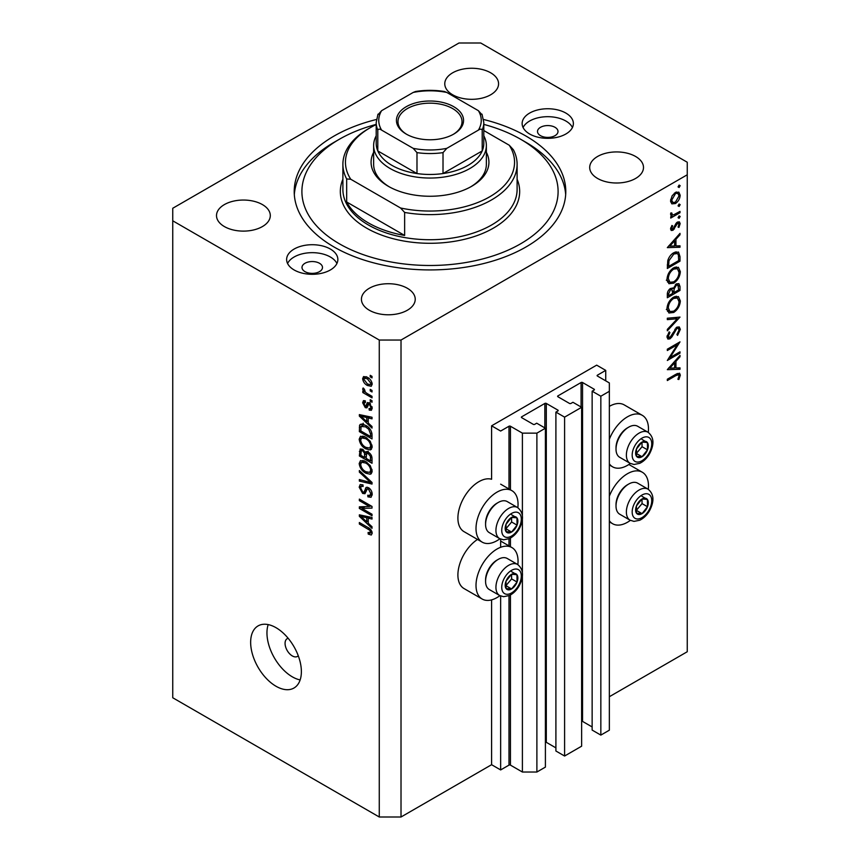 <?xml version="1.0" encoding="UTF-8"?>
<svg xmlns="http://www.w3.org/2000/svg" width="860" height="860" viewBox="0 0 860 860"><rect width="100%" height="100%" fill="white"/><g stroke="black" fill="none" stroke-linecap="round" stroke-linejoin="round"><path stroke-width="1.29" d="M605.73 370.38L596.668 365.145L491.597 425.818L500.649 431.043L508.991 426.237A1.021 0.591 0 0 1 510.431 426.237L522.396 433.139L536.887 433.139L545.401 428.215L536.704 423.195L534.716 424.346A1.021 0.591 0 0 1 533.264 424.346L521.665 417.659L521.665 416.82L544.853 403.437A1.021 0.591 0 0 1 546.304 403.437L557.904 410.123A1.021 0.591 0 0 1 557.904 410.962L555.904 412.112L564.601 417.132L581.629 407.307L572.943 402.286L570.943 403.437A1.021 0.591 0 0 1 569.492 403.437L557.904 396.739L557.904 395.901L581.091 382.517A1.021 0.591 0 0 1 582.542 382.517L594.131 389.204A1.021 0.591 0 0 1 594.131 390.042L592.142 391.192L600.839 396.213L609.353 391.3L609.353 382.937L597.399 376.024L597.399 375.196L605.73 370.38L605.73 380.84M597.399 375.196A1.021 0.591 0 0 0 597.399 376.024M592.142 391.192L592.142 730.086L600.839 735.106L609.353 730.183L609.353 391.3M600.839 735.106L600.839 396.213M581.629 721.239A1.021 0.591 0 0 1 582.542 721.4L592.142 726.947M557.904 395.901A1.021 0.591 0 0 0 557.904 396.739M555.904 412.112L555.904 751.006L564.601 756.026L581.629 746.19L581.629 407.307M564.601 756.026L564.601 417.132M545.401 742.159A1.021 0.591 0 0 1 546.304 742.32L555.904 747.867M521.665 416.82A1.021 0.591 0 0 0 521.665 417.659M401.018 817L401.018 340.044L687.247 174.784L687.247 162.239L480.729 43L458.982 43L172.752 208.26L172.752 697.761L379.271 817L401.018 817L491.597 764.701L500.649 769.937L508.991 765.12A1.021 0.591 0 0 1 510.431 765.12L522.396 772.022L536.887 772.022L545.401 767.109L545.401 428.215M536.887 772.022L536.887 433.139M522.396 772.022L522.396 576.361M522.396 572.416L522.396 519.462M522.396 515.516L522.396 433.139M500.649 769.937L500.649 596.012M500.649 547.304L500.649 539.112M491.597 764.701L491.597 599.871M499.918 538.769A29.724 17.157 -60 0 1 497.026 540.66A29.724 17.157 -60 0 1 482.17 542.133L464.056 531.673A29.724 17.157 -60 0 1 459.498 507.862A29.724 17.157 -60 0 1 478.912 481.664A29.724 17.157 -60 0 1 491.597 479.267L491.597 425.818M517.849 564.611A29.724 17.157 120 0 0 511.893 547.551A29.724 17.157 120 0 0 497.026 549.024A29.724 17.157 120 0 0 477.612 575.222A29.724 17.157 120 0 0 482.17 599.033A29.724 17.157 120 0 0 497.026 597.56A29.724 17.157 120 0 0 499.918 595.668M482.17 542.133A29.724 17.157 -60 0 1 477.612 518.322A29.724 17.157 -60 0 1 497.026 492.124A29.724 17.157 -60 0 1 511.893 490.651A29.724 17.157 -60 0 1 517.849 507.712M609.353 496.145A29.724 17.157 -60 0 1 627.467 473.72A29.724 17.157 -60 0 1 642.323 472.248A29.724 17.157 -60 0 1 648.279 489.297M630.358 520.354A29.724 17.157 -60 0 1 627.467 522.256A29.724 17.157 -60 0 1 612.61 523.729A29.724 17.157 -60 0 1 609.353 520.741M648.279 432.397A29.724 17.157 120 0 0 642.323 415.348A29.724 17.157 120 0 0 627.467 416.82A29.724 17.157 120 0 0 609.353 439.245M609.353 463.841A29.724 17.157 120 0 0 612.61 466.829A29.724 17.157 120 0 0 627.467 465.357A29.724 17.157 120 0 0 630.358 463.454M288.175 638.303A10.245 5.912 -120 0 0 287.197 638.679A10.245 5.912 -120 0 0 285.068 643.377A10.245 5.912 -120 0 0 289.54 653.686A10.245 5.912 -120 0 0 297.442 656.427A10.245 5.912 -120 0 0 298.269 655.771M250.647 642.323A35.873 20.704 -120 0 0 266.31 678.422A35.873 20.704 -120 0 0 293.948 688.032A35.873 20.704 -120 0 0 301.376 671.617A35.873 20.704 -120 0 0 285.713 635.518A35.873 20.704 -120 0 0 258.075 625.908A35.873 20.704 -120 0 0 250.647 642.323M268.191 624.596A35.873 20.704 -120 0 0 266.955 632.917A35.873 20.704 -120 0 0 300.14 679.927M555.001 127.301A10.245 5.912 0 0 0 543.832 126.022A10.245 5.912 0 0 0 537.511 131.483A10.245 5.912 0 0 0 540.51 135.665A10.245 5.912 0 0 0 551.679 136.955A10.245 5.912 0 0 0 558 131.483A10.245 5.912 0 0 0 555.001 127.301M319.49 263.278A10.245 5.912 0 0 0 308.321 261.988A10.245 5.912 0 0 0 302 267.46A10.245 5.912 0 0 0 304.999 271.642A10.245 5.912 0 0 0 316.168 272.921A10.245 5.912 0 0 0 322.489 267.46A10.245 5.912 0 0 0 319.49 263.278M294.131 269.965A25.617 14.792 180 0 1 286.627 259.505A25.617 14.792 180 0 1 302.44 245.842A25.617 14.792 180 0 1 330.358 249.045A25.617 14.792 180 0 1 337.862 259.505A25.617 14.792 180 0 1 322.048 273.179A25.617 14.792 180 0 1 294.131 269.965M287.562 263.482A25.617 14.792 180 0 1 330.358 257A25.617 14.792 180 0 1 336.926 263.482M565.869 113.079A25.617 14.792 0 0 0 537.952 109.876A25.617 14.792 0 0 0 522.138 123.539A25.617 14.792 0 0 0 529.642 133.999A25.617 14.792 0 0 0 557.559 137.202A25.617 14.792 0 0 0 573.373 123.539A25.617 14.792 0 0 0 565.869 113.079M572.438 127.516A25.617 14.792 0 0 0 565.869 121.023A25.617 14.792 0 0 0 523.073 127.516M376.433 119.486A135.783 78.4 0 0 0 294.217 191.522A135.783 78.4 0 0 0 333.981 246.96A135.783 78.4 0 0 0 481.965 263.955A135.783 78.4 0 0 0 565.783 191.522A135.783 78.4 0 0 0 526.019 136.084A135.783 78.4 0 0 0 483.567 119.486M490.694 72.81A26.896 15.534 0 0 0 461.368 69.445A26.896 15.534 0 0 0 444.77 83.796A26.896 15.534 0 0 0 452.65 94.772A26.896 15.534 0 0 0 481.965 98.137A26.896 15.534 0 0 0 498.574 83.796A26.896 15.534 0 0 0 490.694 72.81M262.429 204.594A26.896 15.534 0 0 0 233.103 201.229A26.896 15.534 0 0 0 216.505 215.58A26.896 15.534 0 0 0 224.385 226.567A26.896 15.534 0 0 0 253.7 229.932A26.896 15.534 0 0 0 270.298 215.58A26.896 15.534 0 0 0 262.429 204.594M407.35 288.272A26.896 15.534 0 0 0 378.035 284.907A26.896 15.534 0 0 0 361.426 299.258A26.896 15.534 0 0 0 369.305 310.234A26.896 15.534 0 0 0 398.631 313.599A26.896 15.534 0 0 0 415.229 299.258A26.896 15.534 0 0 0 407.35 288.272M635.615 156.488A26.896 15.534 0 0 0 606.3 153.112A26.896 15.534 0 0 0 589.702 167.463A26.896 15.534 0 0 0 597.571 178.45A26.896 15.534 0 0 0 626.897 181.815A26.896 15.534 0 0 0 643.495 167.463A26.896 15.534 0 0 0 635.615 156.488M670.047 357.566L680.002 351.826L680.002 353.137L667.328 360.458L677.304 344.742L667.328 350.504L667.328 349.192L680.002 341.871L670.047 357.566L669.295 357.137M676.895 327.144L679.271 326.95L680.335 329.348L677.562 335.4L676.917 334.529L679.034 330.1L678.293 328.337L676.884 328.466L671.886 336.916L669.962 338.851L667.897 339.077L666.995 336.948L669.144 331.81L669.929 332.551L668.295 336.346L669.908 337.561L676.895 327.144M667.016 336.615L669.908 337.561M680.002 317.093L667.328 330.799L667.328 329.391L677.314 318.738L667.328 319.63L667.328 318.221L680.002 317.093M680.335 300.925C679.98 305.827 677.777 309.664 673.724 312.459L668.908 312.986L666.995 308.74C667.328 303.784 669.542 299.904 673.659 297.098L678.4 296.603L680.335 300.925L678.83 300.054M680.335 271.631C679.98 276.533 677.777 280.381 673.724 283.177L668.908 283.692L666.995 279.446C667.328 274.501 669.542 270.62 673.659 267.815L678.4 267.32L680.335 271.631L678.83 270.771M680.002 247.25L667.328 247.626L680.002 233.361L680.002 234.791L675.938 239.306L675.938 245.939L680.002 245.82L680.002 247.25L677.637 245.885M680.163 185.674L679.11 187.512L678.056 186.9L679.11 185.061L680.163 185.674M679.11 187.512L678.056 186.9L679.11 187.512M609.353 696.718L687.247 651.74L687.247 174.784M642.323 415.348L624.209 404.888A29.724 17.157 120 0 0 609.353 406.361M477.504 539.435A29.724 17.157 120 0 0 459.24 565.665A29.724 17.157 120 0 0 464.056 588.573L482.17 599.033M671.746 203.766L670.574 200.788L672.101 195.833L675.401 192.468L678.852 192.145L680.163 195.242C679.927 198.767 678.336 201.53 675.401 203.541L671.896 203.863M680.163 204.637L679.11 206.464L678.056 205.862L679.11 204.024L680.163 204.637M679.11 206.464L678.056 205.862L679.11 206.464M670.821 215.215L672.101 215.957L670.574 214.226L670.897 212.904L671.875 213.054L672.23 214.785L673.713 214.796L680.002 211.399L680.002 212.71L670.736 218.064L670.736 216.742L672.101 215.957L671.316 215.699M680.163 216.462L679.11 218.3L678.056 217.688L679.11 215.86L680.163 216.462M679.11 218.3L678.056 217.688L679.11 218.3M673.004 230.265L671.219 230.48L670.574 228.964L671.896 225.47L672.692 225.9L671.714 228.308L672.961 228.975L676.057 223.374L677.486 222.052L679.4 221.848L680.163 223.632L678.916 227.416L678.056 227.051L679.034 224.363L677.54 223.331L673.004 230.265L670.574 228.868M670.779 227.771L672.961 228.975M677.013 222.375L678.54 223.256L676.562 222.772M673.821 252.7L678.497 252.055L680.002 256.613L680.002 261.15L667.328 268.471L667.779 260.601C668.94 256.968 670.95 254.334 673.821 252.7M680.002 286.477L680.002 290.433L667.328 297.754L667.328 294.894C667.177 292.26 668.231 290.099 670.467 288.433L673.165 288.562L676.401 283.875L678.895 283.628L680.002 286.477L678.336 285.509M672.703 288.143L672.122 287.96M680.002 369.284L667.328 369.66L680.002 355.384L680.002 356.814L675.938 361.329L675.938 367.973L680.002 367.844L680.002 369.284L677.637 367.919M679.034 375.809L678.54 374.756L675.756 375.669L667.328 380.55L667.328 379.228L675.885 374.283L679.54 373.197L680.335 375.132L678.862 379.518L677.895 379.303L679.034 375.809M361.931 508.421L372.025 514.248L372.025 515.763L359.351 508.443L359.351 506.83L369.456 506.486L359.351 500.649L359.351 499.123L372.025 506.443L372.025 508.077L361.931 508.421L365.016 506.637M368.499 487.674C370.896 489.329 372.122 491.576 372.197 494.414L371.058 497.273L367.908 496.844L367.747 495.231L369.864 495.489L370.714 493.436L368.542 489.222L367.22 489.039L364.952 493.704L362.651 493.425L359.179 487.179L360.233 484.502L362.974 484.868L363.135 486.481L361.308 486.244L360.662 487.975L362.683 491.931L363.973 492.189L366.188 487.362L368.499 487.674M359.351 470.538L372.025 482.471L372.025 484.051L359.351 481.106L359.351 479.536L370.542 482.481L359.351 472.118L359.351 470.538M372.197 471.076L370.208 474.247L365.855 473.215C362.082 471.215 359.856 467.99 359.179 463.551L360.523 460.605L365.704 461.53L370.252 465.647L372.197 471.076M370.907 473.967L371.466 473.516M372.197 446.738L370.208 449.898L365.855 448.877C362.082 446.877 359.856 443.652 359.179 439.213L360.523 436.267L365.704 437.181L370.252 441.309L372.197 446.738M370.907 449.629L371.466 449.167M368.241 423.045L372.025 426.517L372.025 428.097L359.351 416.1L359.351 414.617L372.025 417.261L372.025 418.841L368.241 417.928L368.241 423.045M370.219 375.325L372.025 376.368L372.025 377.895L370.219 376.841L370.219 375.325M172.752 220.805L379.271 340.044L401.018 340.044M379.271 817L379.271 340.044M367.317 377.26C370.069 378.658 371.692 380.958 372.197 384.162L371.251 386.269L367.413 385.495C364.715 384.097 363.124 381.818 362.64 378.647L363.587 376.551L367.317 377.26M370.219 389.397L372.025 390.44L372.025 391.966L370.219 390.913L370.219 389.397M367.241 393.579L372.025 396.342L372.025 397.858L362.802 392.536L362.802 391.01L364.274 391.859L362.64 389.118L363.135 387.967L364.446 389.3L365.36 392.214L367.241 393.579M370.219 399.663L372.025 400.706L372.025 402.233L370.219 401.19L370.219 399.663M365.435 402.426L363.963 403.458L365.081 406.017L365.855 405.985L367.349 402.566L369.219 402.888L372.197 408.21L371.402 410.285L369.23 410.123L369.058 408.511L370.38 408.629L370.875 407.339L369.445 404.544L368.607 404.404L366.951 407.844L365.274 407.651L362.64 402.76L363.457 400.62L365.274 400.803L365.435 402.426L364.361 402.329L365.371 401.749M365.081 406.017L369.477 403.888L370.004 402.491M365.618 425.345C369.37 427.248 371.509 430.344 372.025 434.623L372.025 438.933L359.351 431.612L359.577 425.291L360.404 424.26L365.618 425.345M366.618 451.586L365.188 452.414L368.306 452.188C370.767 453.736 372.004 455.929 372.025 458.767L372.025 463.282L359.351 455.961L360.179 448.974L362.533 449.242L365.188 452.414L365.747 451.769M368.241 523.267L372.025 526.729L372.025 528.319L359.351 516.322L359.351 514.839L372.025 517.473L372.025 519.053L368.241 518.15L368.241 523.267M372.197 533.243L371.294 535.017L368.241 534.114L368.08 532.501L370.714 532.318L369.757 530.244L359.351 524.041L359.351 522.514L367.951 527.492C370.348 528.577 371.767 530.491 372.197 533.243M372.068 532.146L370.359 533.125L371.928 531.62M371.531 376.089L370.219 376.841M368.886 384.656L367.413 385.495M366.091 376.659L362.64 378.647M363.963 379.454L367.413 383.969L370.284 384.624L370.875 383.366L367.413 378.841L364.533 378.207L363.963 379.454M368.65 378.131L367.413 378.841M371.993 382.721L370.875 383.366M371.531 390.16L370.219 390.913M364.124 391.773L362.802 392.536M363.683 388.516L362.64 389.118M371.531 400.427L370.219 401.19M372.187 408.414L369.23 410.123M372.014 406.683L370.875 407.339M370.52 403.931L369.445 404.544M370.112 403.534L368.607 404.404M367.919 406.124L365.274 407.651M365.317 401.212L362.64 402.76M368.704 403.931L369.477 403.888L368.704 403.931M361.232 415.004L359.351 416.1M370.101 416.853L368.241 417.928M363.07 418.186L366.758 421.69L366.758 417.573L360.662 416.122L363.07 418.186M368.241 420.841L366.758 421.69M362.232 415.219L360.662 416.122M368.564 416.53L366.758 417.573M360.824 430.763L359.351 431.612M362.974 425.399L363.2 423.206M361.866 423.969L359.577 425.291M360.824 430.946L370.542 436.558L370.542 433.945L368.693 429.226L365.597 426.861L361.082 426.452L360.824 430.946M372.025 435.708L370.542 436.558M363.995 424.528L361.082 426.452M366.865 426.13L365.597 426.861M369.692 428.656L368.693 429.226M371.918 433.15L370.542 433.945M372.09 447.823L370.778 447.437M367.295 448.049L365.855 448.877M362.812 437.235L359.179 439.213M362.802 437.116L362.909 436.031M360.662 440.051C361.211 443.47 362.952 445.91 365.876 447.361L369.703 448.06L370.714 445.888C370.176 442.556 368.499 440.159 365.661 438.686L361.673 437.89L360.662 440.051M364.608 436.611L362.791 437.665M366.919 437.966L365.661 438.686M372.014 445.136L370.714 445.888M360.824 455.101L359.351 455.961M368.241 452.704L368.123 451.135M360.824 455.295L364.618 457.477L364.5 453.22L362.748 450.877L361.318 450.64L360.824 455.295M366.102 456.617L364.618 457.477M363.812 450.264L362.748 450.877M367.166 451.683L364.5 453.22M366.102 458.337L370.542 460.906L370.391 456.316L368.316 453.714L366.672 453.467L366.102 458.337M372.025 460.046L370.542 460.906M369.488 453.037L368.316 453.714M371.477 455.692L370.391 456.316M371.896 457.101L370.542 457.885M372.09 472.172L370.778 471.774M367.295 472.387L365.855 473.215M362.812 461.573L359.179 463.551M362.802 461.465L362.909 460.369M360.662 464.4C361.211 467.818 362.952 470.248 365.876 471.71L369.703 472.398L370.714 470.226C370.176 466.894 368.499 464.497 365.661 463.024L361.673 462.239L360.662 464.4M364.608 460.96L362.791 462.003M366.919 462.304L365.661 463.024M372.014 469.474L370.714 470.226M361.221 480.02L359.351 481.106M371.477 481.955L370.542 482.481M360.383 471.517L359.351 472.118M372.165 495.07L371.531 494.747L367.908 496.844M372.014 492.683L370.714 493.436M369.682 488.555L368.542 489.222M366.166 491.404L362.651 493.425M362.812 485.373L359.179 487.179M366.328 490.834L363.973 492.189M368.413 488.351L368.575 487.717M367.198 487.19L365.468 488.19M364.242 507.088L363.543 506.68M362.329 506.723L359.351 508.443M370.767 505.723L369.456 506.486M360.662 499.886L359.351 500.649M371.466 506.121L369.993 506.174M361.232 515.226L359.351 516.322M370.101 517.075L368.241 518.15M363.07 518.408L366.758 521.913L366.758 517.795L360.662 516.333L363.07 518.408M368.241 521.063L366.758 521.913M362.232 515.441L360.662 516.333M368.564 516.752L366.758 517.795M369.821 533.2L368.241 534.114M370.778 529.652L369.757 530.244M360.662 523.278L359.351 524.041M676.444 191.984L676.53 192.661M678.776 194.435L680.163 195.242M673.993 202.734L675.401 203.541M671.37 201.67L670.682 201.95M675.401 193.779L671.714 200.133L672.799 202.487L675.401 202.229L679.034 195.908L677.992 193.511L674.369 193.177M670.671 199.531L671.714 200.133M678.862 212.054L680.002 212.71M670.757 213.269L671.714 213.817M677.454 222.073L680.163 223.632M678.11 226.954L678.916 227.416M675.82 223.729L676.659 224.202M674.821 225.868L675.702 226.374M673.563 228.448L674.433 228.953M679.163 234.296L680.002 234.791M675.1 238.811L675.938 239.306M674.681 245.207L675.938 245.939M674.638 240.746L669.8 246.121L674.638 245.981L674.638 240.746L673.799 240.252M668.951 245.637L669.8 246.121M678.701 260.397L680.002 261.15M676.1 251.776L676.304 252.904M668.629 266.406L678.701 260.58L678.379 254.904L677.347 253.506L673.821 254.012L668.983 260.666L668.629 266.406L667.328 265.654M667.93 260.064L668.983 260.666M672.746 253.399L673.821 254.012M672.445 282.435L673.724 283.177M668.886 281.661L667.467 282.005M676.229 266.88L676.616 268.255M673.659 269.126C670.349 271.438 668.564 274.609 668.295 278.629L669.94 282.263L673.713 281.865C677.003 279.565 678.776 276.425 679.034 272.437L677.39 268.696L673.659 269.126L672.595 268.513M667.102 277.941L668.295 278.629M678.701 289.68L680.002 290.433M668.629 293.905L668.629 295.69L672.692 293.346L671.918 289.594L670.488 289.734L668.629 293.905L667.424 293.217M667.328 294.937L668.629 295.69M669.499 289.154L670.488 289.734M673.993 291.723L673.993 292.594L678.701 289.874L677.906 285.068L676.401 285.187L674.143 288.895L673.993 291.723L672.606 290.916M672.681 291.83L673.993 292.594M673.219 288.369L674.143 288.895M675.401 284.606L676.401 285.187M672.445 311.718L673.724 312.459M668.886 310.944L667.467 311.298M676.229 296.173L676.616 297.538M673.659 298.42C670.349 300.731 668.564 303.892 668.295 307.923L669.94 311.556L673.713 311.148C677.003 308.848 678.776 305.708 679.034 301.731L677.39 297.99L673.659 298.42L672.595 297.796M667.102 307.224L668.295 307.923M675.207 317.512L677.314 318.738M676.702 327.423L680.335 329.348M675.917 327.907L676.884 328.466M674.81 329.229L675.637 329.713M671.058 336.443L671.886 336.916M667.005 337.142L669.962 338.851M669.005 332.014L669.929 332.551M667.156 335.679L668.295 336.346M678.862 352.482L680.002 353.137M676.164 344.086L677.304 344.742M679.163 356.33L680.002 356.814M675.1 360.845L675.938 361.329M674.681 367.241L675.938 367.973M674.638 362.769L669.8 368.155L674.638 368.005L674.638 362.769L673.799 362.286M668.951 367.661L669.8 368.155M677.433 373.466L680.335 375.132M678.013 379.023L678.862 379.518M645.064 498.176A8.965 5.181 120 0 0 641.883 499.079A8.965 5.181 120 0 0 636.432 505.97A8.965 5.181 120 0 0 636.508 513.248A8.965 5.181 120 0 0 642.044 513.624A8.965 5.181 120 0 0 647.494 506.733A8.965 5.181 120 0 0 647.408 499.466A8.965 5.181 120 0 0 645.064 498.176M644.398 499.133L641.883 499.079L636.432 505.97L636.508 513.248L642.044 513.624L647.494 506.733L647.408 499.466L644.398 499.133M616.018 506.024L616.018 504.594A16.189 9.352 -60 0 1 627.467 484.76L628.703 484.051A17.931 10.352 120 0 0 616.018 506.024A17.931 10.352 120 0 0 619.737 514.226L630.101 520.214A17.931 10.352 -60 0 1 628.95 501.681A17.931 10.352 -60 0 1 645.258 488.329A17.931 10.352 -60 0 1 648.032 489.146L637.668 483.169A17.931 10.352 120 0 0 634.895 482.342A17.931 10.352 120 0 0 628.703 484.051M636.26 510.464L642.054 503.605L642.011 499.079M636.604 510.485L642.044 513.624M642.054 503.605L647.494 506.733M641.979 496.327L647.408 499.466M514.624 573.48A8.965 5.181 120 0 0 511.442 574.383A8.965 5.181 120 0 0 505.992 581.274A8.965 5.181 120 0 0 506.078 588.552A8.965 5.181 120 0 0 511.603 588.939A8.965 5.181 120 0 0 517.053 582.048A8.965 5.181 120 0 0 516.978 574.77A8.965 5.181 120 0 0 514.624 573.48M513.968 574.437L511.442 574.383L505.992 581.274L506.078 588.552L511.603 588.939L517.053 582.048L516.978 574.77L513.968 574.437M485.577 581.328L485.577 579.909A16.189 9.352 -60 0 1 497.026 560.075L498.262 559.365A17.931 10.352 120 0 0 485.577 581.328A17.931 10.352 120 0 0 489.297 589.541L499.66 595.518A17.931 10.352 -60 0 1 498.51 576.985A17.931 10.352 -60 0 1 514.828 563.633A17.931 10.352 -60 0 1 517.591 564.461L507.228 558.473A17.931 10.352 120 0 0 504.465 557.656A17.931 10.352 120 0 0 498.262 559.365M505.82 585.767L511.625 578.909L511.571 574.383M506.174 585.8L511.603 588.939M511.625 578.909L517.053 582.048M511.539 571.631L516.978 574.77M514.624 516.581A8.965 5.181 120 0 0 511.442 517.483A8.965 5.181 120 0 0 505.992 524.374A8.965 5.181 120 0 0 506.078 531.652A8.965 5.181 120 0 0 511.603 532.039A8.965 5.181 120 0 0 517.053 525.148A8.965 5.181 120 0 0 516.978 517.87A8.965 5.181 120 0 0 514.624 516.581M513.968 517.537L511.442 517.483L505.992 524.374L506.078 531.652L511.603 532.039L517.053 525.148L516.978 517.87L513.968 517.537M485.577 524.428L485.577 523.009A16.189 9.352 -60 0 1 497.026 503.175L498.262 502.466A17.931 10.352 120 0 0 485.577 524.428A17.931 10.352 120 0 0 489.297 532.641L499.66 538.618A17.931 10.352 -60 0 1 498.51 520.085A17.931 10.352 -60 0 1 514.828 506.733A17.931 10.352 -60 0 1 517.591 507.561L507.228 501.573A17.931 10.352 120 0 0 504.465 500.756A17.931 10.352 120 0 0 498.262 502.466M505.82 528.868L511.625 522.009L511.571 517.483M506.174 528.9L511.603 532.039M511.625 522.009L517.053 525.148M511.539 514.731L516.978 517.87M645.064 441.277A8.965 5.181 120 0 0 641.883 442.18A8.965 5.181 120 0 0 636.432 449.07A8.965 5.181 120 0 0 636.508 456.348A8.965 5.181 120 0 0 642.044 456.724A8.965 5.181 120 0 0 647.494 449.834A8.965 5.181 120 0 0 647.408 442.567A8.965 5.181 120 0 0 645.064 441.277M644.398 442.233L641.883 442.18L636.432 449.07L636.508 456.348L642.044 456.724L647.494 449.834L647.408 442.567L644.398 442.233M616.018 449.124L616.018 447.694A16.189 9.352 -60 0 1 627.467 427.861L628.703 427.151A17.931 10.352 120 0 0 616.018 449.124A17.931 10.352 120 0 0 619.737 457.327L630.101 463.314A17.931 10.352 -60 0 1 628.95 444.781A17.931 10.352 -60 0 1 645.258 431.43A17.931 10.352 -60 0 1 648.032 432.247L637.668 426.27A17.931 10.352 120 0 0 634.895 425.442A17.931 10.352 120 0 0 628.703 427.151M636.26 453.564L642.054 446.706L642.011 442.18M636.604 453.585L642.044 456.724M642.054 446.706L647.494 449.834M641.979 439.428L647.408 442.567M486.362 152.317A58.931 34.024 180 0 1 471.667 186.298A58.931 34.024 180 0 1 388.333 186.298L388.333 186.298A58.931 34.024 180 0 1 373.638 152.317M483.804 135.805A56.362 32.54 180 0 1 486.362 145.501A56.362 32.54 180 0 1 451.565 175.569A56.362 32.54 180 0 1 390.139 168.517A56.362 32.54 180 0 1 373.638 145.501L373.638 164.325A56.362 32.54 0 0 0 389.257 186.814M376.196 124.399A128.097 73.96 0 0 0 339.421 139.223A128.097 73.96 0 0 0 339.421 243.821A128.097 73.96 0 0 0 520.579 243.821A128.097 73.96 0 0 0 520.579 139.223L526.019 142.362A135.783 78.4 180 0 1 565.676 194.661M368.402 222.901A87.107 50.288 0 0 0 404.641 235.457L346.666 201.982A87.107 50.288 0 0 0 368.402 222.901M404.641 212.441L400.556 207.991A84.549 48.816 0 0 0 489.781 196.757A84.549 48.816 0 0 0 509.26 145.232L513.334 149.683A87.107 50.288 180 0 1 517.107 164.325A87.107 50.288 180 0 1 404.641 212.441L404.641 235.457M346.666 201.982L346.666 178.966A87.107 50.288 180 0 1 342.893 164.325A87.107 50.288 180 0 1 368.402 128.763L370.219 127.721A84.549 48.816 0 0 0 350.74 179.235L346.666 178.966M509.26 145.232L483.804 130.548M376.196 124.582A84.549 48.816 0 0 0 370.219 127.721M400.556 207.991L350.74 179.235M294.324 194.661A135.783 78.4 180 0 1 333.981 142.362L339.421 139.223M526.019 142.362L520.579 139.223A128.097 73.96 0 0 0 483.804 124.399M470.742 186.814A56.362 32.54 0 0 0 486.362 164.325L486.362 145.501M406.264 134.095L406.264 134.095A33.561 19.382 180 0 1 406.264 106.694A33.561 19.382 180 0 1 453.736 106.694A33.561 19.382 180 0 1 453.736 134.095A33.561 19.382 180 0 1 406.264 134.095M453.177 134.418A32.024 18.49 0 0 0 462.024 121.658A32.024 18.49 0 0 0 452.65 108.575A32.024 18.49 0 0 0 417.745 104.576A32.024 18.49 0 0 0 397.976 121.658A32.024 18.49 0 0 0 406.823 134.418M381.593 130.107C379.84 128.882 378.572 128.85 377.798 130A53.804 31.067 180 0 1 376.196 122.485L376.196 143.405A53.804 31.067 0 0 0 377.798 150.919A53.804 31.067 0 0 0 391.956 165.378A53.804 31.067 0 0 0 416.982 173.548A53.804 31.067 0 0 0 443.018 173.548A53.804 31.067 0 0 0 482.202 150.919A53.804 31.067 0 0 0 483.804 143.405L483.804 122.485A53.804 31.067 180 0 1 482.202 130C481.439 128.839 480.17 128.882 478.407 130.107A51.245 29.584 0 0 0 478.407 110.693L446.813 92.45A51.245 29.584 0 0 0 413.187 92.45L381.593 110.693A51.245 29.584 0 0 0 381.593 130.107L413.187 148.339A51.245 29.584 0 0 0 446.813 148.339L478.407 130.107M377.798 130L377.798 150.919L416.982 173.548L416.982 152.628L413.187 148.339M373.638 145.501A56.362 32.54 180 0 1 376.196 135.805M446.813 148.339L443.018 152.628L443.018 173.548L482.202 150.919L482.202 130M413.187 92.45L415.509 91.515C425.173 89.956 434.827 89.956 444.491 91.515L446.813 92.45M478.407 110.693L482.202 114.982M377.798 114.982L381.593 110.693M594.131 390.042L594.131 389.204M582.542 721.4L582.542 382.517M581.091 406.984L581.091 382.517M557.904 410.962L557.904 410.123M546.304 742.32L546.304 403.437M544.853 427.904L544.853 403.437M510.431 765.12L510.431 594.97M510.431 546.713L510.431 538.07M510.431 489.813L510.431 426.237M508.991 765.12L508.991 595.679M508.991 545.885L508.991 538.779M508.991 488.985L508.991 426.237M369.262 402.921L366.381 404.587M365.005 415.788L363.275 416.788M361.06 426.495L359.351 427.485M362.812 449.414L359.351 451.414M366.371 453.779L364.618 454.789M369.531 480.127L368.542 480.686M368.445 488.254L364.812 490.35M365.005 516.011L363.275 517.01M369.295 528.352L368.058 529.061M678.562 255.775L680.002 256.613M667.338 264.633L668.629 265.375M672.767 333.035L673.616 333.519M674.627 375.014L675.756 375.669M646.741 493.737A13.835 7.987 120 0 0 633.422 505.755A13.835 7.987 120 0 0 637.185 518.967A13.835 7.987 120 0 0 650.493 506.948A13.835 7.987 120 0 0 646.741 493.737M516.301 569.041A13.835 7.987 120 0 0 502.992 581.07A13.835 7.987 120 0 0 506.744 594.282A13.835 7.987 120 0 0 520.063 582.252A13.835 7.987 120 0 0 516.301 569.041M516.301 512.141A13.835 7.987 120 0 0 502.992 524.17A13.835 7.987 120 0 0 506.744 537.382A13.835 7.987 120 0 0 520.063 525.352A13.835 7.987 120 0 0 516.301 512.141M646.741 436.837A13.835 7.987 120 0 0 633.422 448.856A13.835 7.987 120 0 0 637.185 462.067A13.835 7.987 120 0 0 650.493 450.049A13.835 7.987 120 0 0 646.741 436.837M342.893 164.325L342.893 189.426A87.107 50.288 0 0 0 368.402 224.998A87.107 50.288 0 0 0 463.336 235.898A87.107 50.288 0 0 0 517.107 189.426L517.107 164.325M517.107 179.235A89.677 51.772 180 0 1 473.967 236.64A89.677 51.772 180 0 1 366.596 228.126A89.677 51.772 180 0 1 342.893 179.235M443.018 152.628A53.804 31.067 180 0 1 416.982 152.628M500.649 541.069L511.893 547.551M628.875 464.486L642.323 472.248M609.353 464.948L612.61 466.829M364.533 378.207L366.725 376.938M370.284 384.624L372.154 383.538M370.38 408.629L372.165 407.608M365.715 406.103L369.338 404.006M361.673 437.89L364.188 436.439M369.703 448.06L372.187 446.619M361.318 450.64L363.103 449.619M366.672 453.467L368.585 452.36M361.673 462.239L364.188 460.777M369.703 472.398L372.187 470.957M369.864 495.489L372.187 494.145M367.22 489.039L369.015 488.007M361.308 486.244L363.006 485.255M609.353 521.848L612.61 523.729M500.649 484.169L511.893 490.651M677.992 193.511L675.809 192.242M672.799 202.487L670.585 201.208M672.23 214.785L670.606 213.85M672.058 229.05L670.66 228.244M677.347 253.506L674.96 252.13M677.39 268.696L674.853 267.234M669.94 282.263L666.317 280.177M671.918 289.594L670.198 288.594M677.906 285.068L676.132 284.047M677.39 297.99L674.853 296.517M669.94 311.556L666.317 309.46M678.293 328.337L676.583 327.348M678.54 374.756L676.831 373.767M630.101 520.214L633.992 521.386L639.711 520.246C643.613 518.376 646.86 515.237 649.461 510.851C654.514 501.24 654.03 494.016 648.032 489.146M499.66 595.518L503.562 596.689L509.281 595.55C513.173 593.679 516.419 590.551 519.021 586.154C524.073 576.555 523.6 569.32 517.591 564.461M499.66 538.618L503.562 539.79L509.281 538.65C513.173 536.78 516.419 533.651 519.021 529.255C524.073 519.655 523.6 512.42 517.591 507.561M630.101 463.314L633.992 464.486L639.711 463.346C643.613 461.476 646.86 458.337 649.461 453.951C654.514 444.34 654.03 437.116 648.032 432.247M377.991 114.176L376.196 122.485M482.008 114.176L483.804 122.485"/></g></svg>
